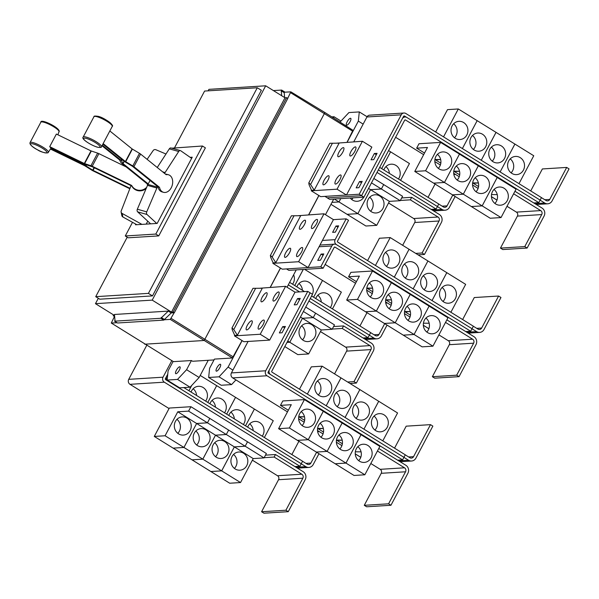 <?xml version="1.0" encoding="UTF-8"?>
<svg xmlns="http://www.w3.org/2000/svg" width="599" height="599" viewBox="0 0 599 599"><rect width="100%" height="100%" fill="white"/><g stroke="black" fill="none" stroke-linecap="round" stroke-linejoin="round"><path stroke-width="0.9" d="M129.818 188.745L93.167 170.917A2.913 0.599 27.9 0 1 91.849 170.191L84.766 165.743L50.428 149.046M50.668 148.657L84.654 165.189A2.913 0.599 27.9 0 1 85.964 165.916L93.047 170.363L129.983 188.318M126.119 166.889L98.895 153.643A2.913 0.599 -152.1 0 0 97.622 153.119L90.988 150.896L56.373 134.064L49.695 146.673L84.309 163.512L90.943 165.728A2.913 0.599 27.9 0 1 92.216 166.26L131.675 185.45A9.112 8.798 168.5 0 0 146.725 187.202M146.216 188.393A9.112 8.798 168.5 0 1 131.787 186.012L92.328 166.822L85.694 164.598A2.913 0.599 27.9 0 1 84.422 164.066L50.436 147.541A10.715 2.186 -152.1 0 0 49.695 146.673M103.395 143.782L125.416 161.528L132.806 165.938A2.913 0.599 27.9 0 1 133.914 166.694L159.506 187.315A9.112 6.477 -74.3 0 0 161.82 191.433A9.112 6.477 -74.3 0 0 163.527 192.316A9.112 6.477 -74.3 0 0 171.793 186.574A9.112 6.477 -74.3 0 0 170.168 175.664A9.112 6.477 -74.3 0 0 168.461 174.773A9.112 6.477 -74.3 0 0 166.185 174.706L140.593 154.078A2.913 0.599 -152.1 0 0 139.485 153.322L132.094 148.911L110.164 131.233M163.527 192.316L162.044 191.905A9.112 6.477 -74.3 0 1 160.337 191.014A9.112 6.477 -74.3 0 1 158.024 186.903L132.431 166.275L125.034 161.857A2.913 0.599 27.9 0 1 123.933 161.109L103.073 144.299M147.564 185.226A9.112 6.477 105.7 0 1 147.159 183.841L121.567 163.213A2.913 0.599 27.9 0 1 120.991 162.614L119.486 159.858L102.092 145.834M102.422 145.325L120.968 160.27A2.913 0.599 27.9 0 1 121.545 160.876L123.05 163.632L148.223 183.923L147.946 184.432A9.262 6.582 105.7 0 0 147.496 185.383L137.343 209.223A2.186 1.557 105.7 0 0 137.643 211.851L150.634 223.839M150.05 180.471L148.223 183.923M141.941 224.385L122.159 213.454A2.186 2.111 168.5 0 1 121.118 212.053L121.844 215.595A2.186 2.111 -11.5 0 0 122.885 216.995L136.827 224.7M121.118 212.053A2.186 2.111 168.5 0 1 121.223 210.9L130.432 187.158A9.262 8.94 168.5 0 1 130.867 186.207L131.144 185.69M131.787 186.012L131.675 185.45M147.122 159.341L153.187 150.521A2.186 2.111 168.5 0 1 155.897 149.743L165.975 154.01M158.024 186.903L159.506 187.315M165.541 174.189A9.112 6.477 -74.3 0 1 166.986 174.361L168.461 174.773M164.575 173.403A9.262 6.582 -74.3 0 1 165.084 172.542L178.697 151.495A2.186 1.557 -74.3 0 1 180.419 150.611L171.037 147.968A2.186 1.557 105.7 0 0 169.307 148.852L157.245 167.503M180.419 150.611A2.186 1.557 -74.3 0 1 180.763 150.776L191.628 158.361M147.159 183.841L148.118 184.11M156.736 223.457L147.025 214.494A2.186 1.557 -74.3 0 1 146.725 211.866L156.878 188.026A9.262 6.582 -74.3 0 1 157.335 187.075L157.604 186.566M147.758 221.188L146.208 224.116M190.16 157.335L192.242 157.2L157.178 223.427L135.471 224.79L135.816 224.146M132.514 222.319L125.281 235.976L155.815 234.067L202.44 146.014L171.771 148.178M403.921 457.374L408.533 460.234A5.833 5.413 86.4 0 0 411.565 461.013A5.833 5.413 86.4 0 0 415.916 458.115L432.86 426.106L430.509 424.646L406.189 426.166L394.546 448.149M430.509 424.646L413.557 456.655A2.913 2.71 -93.6 0 1 409.866 457.718L405.261 454.858M318.316 394.966A9.112 8.461 86.4 0 0 317.44 380.986M327.458 379.751A9.112 8.461 -93.6 0 1 331.532 389.747A9.112 8.461 -93.6 0 1 323.849 396.733A9.112 8.461 -93.6 0 1 319.11 395.52A9.112 8.461 -93.6 0 1 315.029 385.531A9.112 8.461 -93.6 0 1 322.711 378.538A9.112 8.461 -93.6 0 1 327.458 379.751M326.2 405.77L340.973 377.872L322.12 366.184L311.315 366.858L299.485 389.2M337.177 406.661A9.112 8.461 86.4 0 0 336.309 392.682M346.319 391.454A9.112 8.461 -93.6 0 1 350.4 401.442A9.112 8.461 -93.6 0 1 342.718 408.436A9.112 8.461 -93.6 0 1 337.971 407.223A9.112 8.461 -93.6 0 1 333.898 397.227A9.112 8.461 -93.6 0 1 341.58 390.241A9.112 8.461 -93.6 0 1 346.319 391.454M326.215 405.778L340.988 377.879L359.834 389.575L345.069 417.466M356.046 418.364A9.112 8.461 86.4 0 0 355.17 404.385M365.188 403.149A9.112 8.461 -93.6 0 1 369.269 413.145A9.112 8.461 -93.6 0 1 361.579 420.131A9.112 8.461 -93.6 0 1 356.839 418.918A9.112 8.461 -93.6 0 1 352.759 408.93A9.112 8.461 -93.6 0 1 360.441 401.944A9.112 8.461 -93.6 0 1 365.188 403.149M382.798 440.864L397.571 412.973L378.718 401.278L363.945 429.176L378.703 401.27L359.849 389.582L345.084 417.481M374.914 430.06A9.112 8.461 86.4 0 0 374.038 416.08M384.056 414.852A9.112 8.461 -93.6 0 1 388.13 424.841A9.112 8.461 -93.6 0 1 380.447 431.834A9.112 8.461 -93.6 0 1 375.7 430.621A9.112 8.461 -93.6 0 1 371.627 420.625A9.112 8.461 -93.6 0 1 379.309 413.639A9.112 8.461 -93.6 0 1 384.056 414.852M524.784 246.586L500.464 248.106L502.816 249.566L527.135 248.046L524.784 246.586L541.728 214.577A2.913 2.71 86.4 0 0 540.71 210.593L513.62 193.791M514.953 191.268L542.043 208.07A5.833 5.413 -93.6 0 1 544.087 216.037L527.135 248.046M500.464 248.106L517.409 216.097A2.913 2.71 86.4 0 0 516.39 212.113L507.001 206.288M496.983 200.081L491.42 196.629M439.097 168.903A9.112 8.461 -93.6 0 1 435.016 158.907A9.112 8.461 -93.6 0 1 442.706 151.921A9.112 8.461 -93.6 0 1 447.446 153.134A9.112 8.461 -93.6 0 1 451.526 163.123A9.112 8.461 -93.6 0 1 443.844 170.109A9.112 8.461 -93.6 0 1 439.097 168.903M438.303 168.341A9.112 8.461 86.4 0 0 437.427 154.362M424.519 153.044L416.657 148.163L427.461 147.489L414.77 171.456L452.485 194.847L463.297 194.173L444.451 182.478L459.478 154.1L444.436 182.47L433.624 183.144L444.451 182.478M414.77 171.456L425.582 170.782L444.436 182.47M440.669 159.529L434.911 159.491M457.965 180.599A9.112 8.461 -93.6 0 1 453.885 170.61A9.112 8.461 -93.6 0 1 461.567 163.617A9.112 8.461 -93.6 0 1 466.314 164.83A9.112 8.461 -93.6 0 1 470.387 174.826A9.112 8.461 -93.6 0 1 462.705 181.811A9.112 8.461 -93.6 0 1 457.965 180.599M457.172 180.044A9.112 8.461 86.4 0 0 456.296 166.065M440.827 163.16L435.518 159.866L440.669 159.544M459.695 174.856L454.386 171.561L459.538 171.239L453.78 171.187M476.826 192.301A9.112 8.461 -93.6 0 1 472.753 182.306A9.112 8.461 -93.6 0 1 480.435 175.32A9.112 8.461 -93.6 0 1 485.175 176.533A9.112 8.461 -93.6 0 1 489.256 186.521A9.112 8.461 -93.6 0 1 481.574 193.507A9.112 8.461 -93.6 0 1 476.826 192.301M476.033 191.74A9.112 8.461 86.4 0 0 475.164 177.761M463.312 194.181L452.5 194.855L471.353 206.543L482.165 205.869L463.312 194.181L478.339 165.796L497.192 177.484L482.165 205.869M478.399 182.927L472.648 182.89M495.695 203.997A9.112 8.461 -93.6 0 1 491.614 194.009A9.112 8.461 -93.6 0 1 499.296 187.015A9.112 8.461 -93.6 0 1 504.044 188.228A9.112 8.461 -93.6 0 1 508.124 198.224A9.112 8.461 -93.6 0 1 500.435 205.21A9.112 8.461 -93.6 0 1 495.695 203.997M494.901 203.443A9.112 8.461 86.4 0 0 494.025 189.464M482.18 205.876L471.368 206.558L490.222 218.246L501.026 217.572L482.18 205.876L497.207 177.499L516.053 189.187L501.026 217.572M478.564 186.559L473.247 183.264L478.399 182.942M497.26 194.63L491.509 194.585M125.281 235.976L128.223 237.803L158.765 235.894L155.815 234.067M202.44 146.014L205.382 147.841L158.765 235.894M388.594 503.804L364.274 505.316L366.633 506.784L390.952 505.264L388.594 503.804L405.545 471.787A2.913 2.71 86.4 0 0 404.52 467.804L377.43 451.002M378.763 448.479L405.86 465.281A5.833 5.413 -93.6 0 1 407.897 473.255L390.952 505.264M364.274 505.316L381.226 473.307A2.913 2.71 86.4 0 0 380.2 469.324L370.811 463.506M360.793 457.292L355.237 453.84M302.907 426.114A9.112 8.461 -93.6 0 1 298.834 416.118A9.112 8.461 -93.6 0 1 306.516 409.132A9.112 8.461 -93.6 0 1 311.263 410.345A9.112 8.461 -93.6 0 1 315.336 420.333A9.112 8.461 -93.6 0 1 307.654 427.327A9.112 8.461 -93.6 0 1 302.907 426.114M302.121 425.552A9.112 8.461 86.4 0 0 301.245 411.573M288.336 410.255L280.467 405.373L291.279 404.699L278.587 428.667L354.031 475.456L364.843 474.782L345.99 463.094L361.017 434.709L379.871 446.397L364.843 474.782M278.587 428.667L289.392 427.993L308.245 439.681L297.433 440.362L308.26 439.696L327.114 451.384L316.302 452.058L327.129 451.391L345.975 463.079L335.163 463.761L345.99 463.094M304.644 420.371L299.335 417.076L304.479 416.754L298.729 416.702M321.775 437.809A9.112 8.461 -93.6 0 1 317.695 427.821A9.112 8.461 -93.6 0 1 325.384 420.835A9.112 8.461 -93.6 0 1 330.124 422.04A9.112 8.461 -93.6 0 1 334.205 432.036A9.112 8.461 -93.6 0 1 326.522 439.022A9.112 8.461 -93.6 0 1 321.775 437.809M320.982 437.255A9.112 8.461 86.4 0 0 320.106 423.276M323.348 428.442L317.59 428.397M340.644 449.512A9.112 8.461 -93.6 0 1 336.563 439.516A9.112 8.461 -93.6 0 1 344.245 432.53A9.112 8.461 -93.6 0 1 348.992 433.743A9.112 8.461 -93.6 0 1 353.066 443.732A9.112 8.461 -93.6 0 1 345.383 450.725A9.112 8.461 -93.6 0 1 340.644 449.512M339.85 448.951A9.112 8.461 86.4 0 0 338.974 434.979M323.505 432.066L318.196 428.779L323.348 428.457M342.373 443.769L337.065 440.475L342.216 440.153L336.458 440.1M359.505 461.208A9.112 8.461 -93.6 0 1 355.432 451.219A9.112 8.461 -93.6 0 1 363.114 444.233A9.112 8.461 -93.6 0 1 367.853 445.439A9.112 8.461 -93.6 0 1 371.934 455.435A9.112 8.461 -93.6 0 1 364.252 462.421A9.112 8.461 -93.6 0 1 359.505 461.208M358.711 460.653A9.112 8.461 86.4 0 0 357.843 446.674M361.077 451.841L355.327 451.803M307.354 394.082L322.12 366.184M312.491 294.296L271.781 371.178A0.726 0.674 86.4 0 0 272.036 372.174L405.283 454.813L403.943 457.337L270.696 374.697A3.646 3.384 -93.6 0 1 269.423 369.718L310.132 292.836L312.491 294.296M472.012 328.769L476.624 331.629A5.833 5.413 86.4 0 0 479.657 332.408A5.833 5.413 86.4 0 0 484.007 329.51L500.959 297.501L498.6 296.033L474.281 297.553L462.638 319.544M498.6 296.033L481.648 328.05A2.913 2.71 -93.6 0 1 477.957 329.106L473.352 326.253M386.407 266.36A9.112 8.461 86.4 0 0 385.531 252.381M395.55 251.146A9.112 8.461 -93.6 0 1 399.63 261.142A9.112 8.461 -93.6 0 1 391.941 268.127A9.112 8.461 -93.6 0 1 387.201 266.914A9.112 8.461 -93.6 0 1 383.12 256.926A9.112 8.461 -93.6 0 1 390.81 249.933A9.112 8.461 -93.6 0 1 395.55 251.146M450.89 312.259L465.663 284.36L390.219 237.578L379.407 238.252L367.576 260.595M405.276 278.056A9.112 8.461 86.4 0 0 404.4 264.077M414.418 262.849A9.112 8.461 -93.6 0 1 418.491 272.837A9.112 8.461 -93.6 0 1 410.809 279.823A9.112 8.461 -93.6 0 1 406.07 278.617A9.112 8.461 -93.6 0 1 401.989 268.622A9.112 8.461 -93.6 0 1 409.671 261.636A9.112 8.461 -93.6 0 1 414.418 262.849M394.307 277.172L409.057 249.274M424.137 289.759A9.112 8.461 86.4 0 0 423.268 275.78M433.279 274.544A9.112 8.461 -93.6 0 1 437.36 284.54A9.112 8.461 -93.6 0 1 429.678 291.526A9.112 8.461 -93.6 0 1 424.931 290.313A9.112 8.461 -93.6 0 1 420.857 280.325A9.112 8.461 -93.6 0 1 428.54 273.331A9.112 8.461 -93.6 0 1 433.279 274.544M427.933 260.962L413.16 288.86L427.926 260.977M443.005 301.454A9.112 8.461 86.4 0 0 442.129 287.475M452.148 286.247A9.112 8.461 -93.6 0 1 456.221 296.235A9.112 8.461 -93.6 0 1 448.539 303.229A9.112 8.461 -93.6 0 1 443.799 302.016A9.112 8.461 -93.6 0 1 439.718 292.02A9.112 8.461 -93.6 0 1 447.401 285.034A9.112 8.461 -93.6 0 1 452.148 286.247M456.685 375.191L432.366 376.711L434.724 378.179L459.044 376.659L456.685 375.191L473.637 343.182A2.913 2.71 86.4 0 0 472.618 339.199L445.521 322.397M446.861 319.873L473.951 336.675A5.833 5.413 -93.6 0 1 475.995 344.642L459.044 376.659M432.366 376.711L449.317 344.702A2.913 2.71 86.4 0 0 448.299 340.719L438.91 334.901M428.884 328.686L423.328 325.235M371.006 297.508A9.112 8.461 -93.6 0 1 366.925 287.513A9.112 8.461 -93.6 0 1 374.607 280.527A9.112 8.461 -93.6 0 1 379.354 281.74A9.112 8.461 -93.6 0 1 383.427 291.728A9.112 8.461 -93.6 0 1 375.745 298.714A9.112 8.461 -93.6 0 1 371.006 297.508M370.212 296.947A9.112 8.461 86.4 0 0 369.336 282.968M356.427 281.65L348.558 276.768L359.37 276.094L346.679 300.062L422.123 346.851L432.935 346.177L414.081 334.489L429.109 306.104L414.066 334.474L403.262 335.148M346.679 300.062L357.491 299.388L376.337 311.076L365.532 311.75M372.735 291.765L367.427 288.471L372.578 288.149L366.82 288.097M389.867 309.204A9.112 8.461 -93.6 0 1 385.793 299.215A9.112 8.461 -93.6 0 1 393.476 292.222A9.112 8.461 -93.6 0 1 398.215 293.435A9.112 8.461 -93.6 0 1 402.296 303.431A9.112 8.461 -93.6 0 1 394.614 310.417A9.112 8.461 -93.6 0 1 389.867 309.204M389.073 308.65A9.112 8.461 86.4 0 0 388.204 294.671M365.547 311.765L376.352 311.083L395.205 322.779L384.393 323.453L395.22 322.786L414.066 334.474M391.604 303.461L386.288 300.166L391.439 299.844L385.689 299.792M408.735 320.907A9.112 8.461 -93.6 0 1 404.654 310.911A9.112 8.461 -93.6 0 1 412.344 303.925A9.112 8.461 -93.6 0 1 417.084 305.138A9.112 8.461 -93.6 0 1 421.164 315.126A9.112 8.461 -93.6 0 1 413.475 322.12A9.112 8.461 -93.6 0 1 408.735 320.907M407.941 320.345A9.112 8.461 86.4 0 0 407.065 306.366M410.465 315.164L405.156 311.869L410.308 311.547L404.55 311.495M427.604 332.602A9.112 8.461 -93.6 0 1 423.523 322.614A9.112 8.461 -93.6 0 1 431.205 315.621A9.112 8.461 -93.6 0 1 435.952 316.834A9.112 8.461 -93.6 0 1 440.025 326.829A9.112 8.461 -93.6 0 1 432.343 333.815A9.112 8.461 -93.6 0 1 427.604 332.602M426.81 332.048A9.112 8.461 86.4 0 0 425.934 318.069M403.277 335.163L414.081 334.489M429.169 323.235L423.418 323.19M425.582 170.782L440.609 142.397L459.463 154.085L478.324 165.788L463.297 194.173M416.657 148.163L418.993 143.753L440.609 142.397M540.111 200.171L544.716 203.024A5.833 5.413 86.4 0 0 547.756 203.802A5.833 5.413 86.4 0 0 552.098 200.905L569.05 168.896L566.691 167.428L542.372 168.948L530.729 190.939M566.691 167.428L549.747 199.437A2.913 2.71 -93.6 0 1 546.056 200.5L541.444 197.64M454.499 137.755A9.112 8.461 86.4 0 0 453.63 123.776M463.641 122.54A9.112 8.461 -93.6 0 1 467.722 132.536A9.112 8.461 -93.6 0 1 460.039 139.522A9.112 8.461 -93.6 0 1 455.292 138.309A9.112 8.461 -93.6 0 1 451.219 128.313A9.112 8.461 -93.6 0 1 458.901 121.327A9.112 8.461 -93.6 0 1 463.641 122.54M518.981 183.661L533.754 155.755L496.039 132.372L481.267 160.27L496.024 132.357L458.31 108.966L447.498 109.647L435.668 131.99M473.367 149.451A9.112 8.461 86.4 0 0 472.491 135.471M482.509 134.243A9.112 8.461 -93.6 0 1 486.59 144.232A9.112 8.461 -93.6 0 1 478.901 151.218A9.112 8.461 -93.6 0 1 474.161 150.012A9.112 8.461 -93.6 0 1 470.08 140.016A9.112 8.461 -93.6 0 1 477.762 133.03A9.112 8.461 -93.6 0 1 482.509 134.243M492.228 161.153A9.112 8.461 86.4 0 0 491.36 147.174M501.378 145.939A9.112 8.461 -93.6 0 1 505.451 155.935A9.112 8.461 -93.6 0 1 497.769 162.921A9.112 8.461 -93.6 0 1 493.022 161.708A9.112 8.461 -93.6 0 1 488.949 151.712A9.112 8.461 -93.6 0 1 496.631 144.726A9.112 8.461 -93.6 0 1 501.378 145.939M511.097 172.849A9.112 8.461 86.4 0 0 510.221 158.87M520.239 157.642A9.112 8.461 -93.6 0 1 524.32 167.63A9.112 8.461 -93.6 0 1 516.63 174.616A9.112 8.461 -93.6 0 1 511.89 173.411A9.112 8.461 -93.6 0 1 507.81 163.415A9.112 8.461 -93.6 0 1 515.499 156.429A9.112 8.461 -93.6 0 1 520.239 157.642M538.801 202.642L540.133 200.118L406.886 117.486A3.646 3.384 86.4 0 0 402.266 118.812L361.556 195.701L363.915 197.161L404.625 120.272A0.726 0.674 -93.6 0 1 405.545 120.01L538.801 202.642L533.799 202.956M363.915 197.161L329.6 199.302L327.241 197.842L361.556 195.701L327.241 197.842M127.22 237.182L95.72 296.67L148.417 293.375L257.285 87.761L204.596 91.055L174.571 147.758M289.392 427.993L304.419 399.608L323.273 411.303L308.245 439.681M280.467 405.373L282.803 400.963L304.419 399.608M308.26 439.696L323.288 411.311L342.141 422.999L327.114 451.384L342.156 423.006L361.002 434.702L345.975 463.079M310.095 292.836L268.082 372.241A0.726 0.674 86.4 0 0 268.337 373.237L403.943 457.337L402.603 459.86L266.997 375.76A3.646 3.384 -93.6 0 1 265.724 370.781L307.759 291.391L310.117 292.851M375.446 265.469L390.219 237.578M409.065 249.266L394.292 277.165M446.794 272.665L432.029 300.563M432.044 300.571L446.809 272.672M357.491 299.388L372.518 271.003L391.364 282.698L376.337 311.076M348.558 276.768L350.894 272.358L372.518 271.003M376.352 311.083L391.379 282.706L410.233 294.394L395.205 322.779M395.22 322.786L410.248 294.401L447.962 317.792L432.935 346.177M337.926 227.253L335.957 226.033L338.66 225.86L335.32 232.172L332.617 232.337L335.957 226.033M323.063 255.316L321.094 254.096L323.797 253.931L320.458 260.236L317.755 260.408L321.094 254.096M395.625 137.283L423.658 154.669M434.829 161.595L440.37 165.032M453.698 173.298L459.231 176.727M472.559 184.994L478.099 188.43M491.427 196.697L496.96 200.126M443.537 136.872L458.31 108.966M477.156 120.661L462.391 148.559L477.171 120.669M514.893 144.06L500.12 171.958L514.908 144.067M95.72 296.67L99.786 299.193L152.483 295.899L148.417 293.375M257.285 87.761L261.351 90.277L152.483 295.899M308.912 182.942L310.574 184.507L314.228 190.153L311.525 190.317L309.009 184.604L308.912 182.942M314.228 190.153L339.101 143.176L329.794 143.266L308.717 183.069M270.508 255.474L272.171 257.046L275.817 262.684L273.122 262.856L270.606 257.143L270.508 255.474M275.817 262.684L300.691 215.707L291.391 215.797L270.314 255.601M232.105 328.012L233.76 329.577L237.414 335.223L234.711 335.388L232.195 329.675L232.105 328.012M237.414 335.223L262.287 288.239L252.98 288.329L231.903 328.14M397.609 460.167L402.603 459.86M360.778 457.337L355.237 453.9M341.909 445.641L336.376 442.204M323.048 433.938L317.507 430.501M304.18 422.235L298.646 418.806M287.475 411.88L232.689 377.902A3.646 3.384 -93.6 0 1 231.416 372.922L248.083 341.452L243.883 341.715L242.116 340.614L228.092 367.105L219.032 376.823L208.654 377.467L209.605 368.265L214.457 359.101L232.405 357.985L242.033 340.569M470.694 331.247L335.088 247.155A0.726 0.674 -93.6 0 0 334.167 247.417L323.153 268.217L320.802 266.757L331.816 245.957A3.646 3.384 86.4 0 1 336.428 244.632L472.034 328.731L336.436 244.632A3.646 3.384 -93.6 0 1 335.155 239.652L346.17 218.852L348.528 220.312L337.514 241.112A0.726 0.674 86.4 0 0 337.769 242.108L473.375 326.208L470.694 331.247L465.708 331.561M325.167 264.421L355.566 283.275M366.738 290.201L372.271 293.63M385.599 301.896L391.14 305.333M404.467 313.599L410.008 317.028M423.336 325.294L428.869 328.731M323.153 268.217L288.853 270.359L286.517 268.914M273.122 262.856L272.867 263.335L298.631 261.726L324.014 213.791L333.441 219.631L308.058 267.566L282.294 269.176L280.527 268.082L270.359 287.273M333.426 219.646L346.17 218.852M320.802 266.757L308.066 267.551L298.631 261.726M540.126 200.118L541.466 197.595L405.86 113.503A3.646 3.384 86.4 0 0 401.24 114.828L359.205 194.226L361.564 195.686L403.599 116.288A0.726 0.674 -93.6 0 1 404.52 116.026L406.743 117.404M361.467 182.785L359.497 181.564L362.2 181.4L358.861 187.704L356.158 187.876L359.497 181.564M376.329 154.714L374.36 153.501L377.063 153.329L373.724 159.633L371.021 159.806L374.36 153.501M403.958 113.016L369.658 115.165A3.646 3.384 86.4 0 0 366.932 116.977L353.792 141.791M299.515 299.785L297.553 298.564L300.256 298.399L296.909 304.704L294.214 304.876L297.553 298.564M284.66 327.855L282.691 326.635L285.394 326.462L282.054 332.774L279.351 332.939L282.691 326.635M319.267 431.594L317.665 431.692M301.23 463.791L305.842 466.658A5.833 5.413 86.4 0 0 308.874 467.43A5.833 5.413 86.4 0 0 313.225 464.532L318.96 453.705M316.601 452.245L310.874 463.072A2.913 2.71 -93.6 0 1 307.175 464.135L302.57 461.275M298.901 441.268L291.855 454.566M191.074 392.068A9.112 8.461 -93.6 0 1 198.404 386.31A9.112 8.461 -93.6 0 1 203.151 387.523A9.112 8.461 -93.6 0 1 205.637 401.098M196.607 395.497A9.112 8.461 86.4 0 0 193.133 388.751M200.216 375.438L216.666 385.644L207.778 402.431M188.925 390.735L191.762 385.382M209.935 403.763A9.112 8.461 -93.6 0 1 217.272 398.013A9.112 8.461 -93.6 0 1 222.012 399.219A9.112 8.461 -93.6 0 1 224.498 412.793M215.475 407.2A9.112 8.461 86.4 0 0 212.001 400.454M207.793 402.438L216.681 385.651L235.534 397.339L226.647 414.126L235.549 397.347L254.395 409.042L245.508 425.829M228.803 415.466A9.112 8.461 -93.6 0 1 236.141 409.709A9.112 8.461 -93.6 0 1 240.88 410.921A9.112 8.461 -93.6 0 1 243.366 424.496M234.336 418.896A9.112 8.461 86.4 0 0 230.862 412.149M247.664 427.162A9.112 8.461 -93.6 0 1 255.002 421.411A9.112 8.461 -93.6 0 1 259.749 422.617A9.112 8.461 -93.6 0 1 262.227 436.199M253.205 430.599A9.112 8.461 86.4 0 0 249.731 423.852M245.523 425.837L254.41 409.05L273.264 420.738L264.376 437.525M424.451 254.463L422.093 253.003L439.045 220.994A2.913 2.71 86.4 0 0 438.019 217.01L410.337 199.841L411.67 197.318L439.359 214.487A5.833 5.413 -93.6 0 1 441.396 222.454L424.451 254.463L418.095 254.867M415.736 253.399L422.093 253.003M400.342 200.463L410.337 199.841M402.663 245.291L414.725 222.514A2.913 2.71 86.4 0 0 413.699 218.53L388.579 202.949M371.485 182.875L381.353 188.992L370.549 189.673L357.858 213.641L339.004 201.945L340.771 198.606L338.989 201.938L334.272 199.01M331.973 202.387L339.004 201.945L331.981 202.38M363.825 197.168A9.112 8.461 -93.6 0 1 357.266 201.279A9.112 8.461 -93.6 0 1 352.519 200.066A9.112 8.461 -93.6 0 1 350.243 198.014M351.725 199.512A9.112 8.461 86.4 0 0 353.013 197.842M370.549 189.673L368.542 188.423M389.41 201.369L370.564 189.681L381.368 189.007L400.222 200.695L389.41 201.369L376.719 225.336L357.873 213.648L347.046 214.315L330.947 204.326M379.736 196A9.112 8.461 -93.6 0 1 383.817 205.989A9.112 8.461 -93.6 0 1 376.127 212.974A9.112 8.461 -93.6 0 1 371.387 211.769A9.112 8.461 -93.6 0 1 367.307 201.773A9.112 8.461 -93.6 0 1 374.996 194.787A9.112 8.461 -93.6 0 1 379.736 196M370.594 211.207A9.112 8.461 86.4 0 0 369.718 197.228M376.719 225.336L365.914 226.01L347.061 214.322L357.873 213.648L370.564 189.681M281.68 95.72L281.26 90.846L281.672 90.075L273.414 90.591M113.6 314.924L113.159 315.755L114.581 315.666M98.311 298.28L95.458 303.671L114.566 315.523M95.458 303.671L152.206 300.121L265.686 85.799L208.939 89.348L208.153 90.831M152.206 300.121L171.531 312.109L285.004 97.787L265.686 85.799M171.531 312.109L173.148 312.004L286.629 97.682L285.004 97.787M173.148 312.004L174.324 312.738L287.805 98.416L286.629 97.682M114.986 320.398L114.581 321.169L160.846 318.279L168.297 311.106L114.476 314.468L114.986 320.398M174.324 312.738L171.239 312.933L163.789 320.106L117.524 322.996L114.581 321.169M335.605 184.095A5.286 1.64 121.8 0 1 335.238 184.013A5.286 1.64 121.8 0 1 336.339 179.146A5.286 1.64 121.8 0 1 340.449 174.945A5.286 1.64 121.8 0 1 340.809 175.028A5.286 1.64 121.8 0 1 339.715 179.895A5.286 1.64 121.8 0 1 335.605 184.095M350.467 156.025A5.286 1.64 121.8 0 1 350.101 155.95A5.286 1.64 121.8 0 1 351.201 151.083A5.286 1.64 121.8 0 1 355.312 146.882A5.286 1.64 121.8 0 1 355.671 146.965A5.286 1.64 121.8 0 1 354.571 151.824A5.286 1.64 121.8 0 1 350.467 156.025M323.58 184.844A5.286 1.64 121.8 0 1 323.213 184.769A5.286 1.64 121.8 0 1 324.314 179.902A5.286 1.64 121.8 0 1 328.424 175.702A5.286 1.64 121.8 0 1 328.784 175.784A5.286 1.64 121.8 0 1 327.683 180.643A5.286 1.64 121.8 0 1 323.58 184.844M338.442 156.781A5.286 1.64 121.8 0 1 338.076 156.698A5.286 1.64 121.8 0 1 339.176 151.832A5.286 1.64 121.8 0 1 343.279 147.631A5.286 1.64 121.8 0 1 343.646 147.713A5.286 1.64 121.8 0 1 342.546 152.58A5.286 1.64 121.8 0 1 338.442 156.781M297.201 256.627A5.286 1.64 121.8 0 1 296.834 256.552A5.286 1.64 121.8 0 1 297.935 251.685A5.286 1.64 121.8 0 1 302.046 247.484A5.286 1.64 121.8 0 1 302.405 247.567A5.286 1.64 121.8 0 1 301.304 252.426A5.286 1.64 121.8 0 1 297.201 256.627M312.064 228.563A5.286 1.64 121.8 0 1 311.697 228.481A5.286 1.64 121.8 0 1 312.798 223.614A5.286 1.64 121.8 0 1 316.901 219.414A5.286 1.64 121.8 0 1 317.268 219.496A5.286 1.64 121.8 0 1 316.167 224.363A5.286 1.64 121.8 0 1 312.064 228.563M285.176 257.383A5.286 1.64 121.8 0 1 284.81 257.3A5.286 1.64 121.8 0 1 285.91 252.434A5.286 1.64 121.8 0 1 290.013 248.233A5.286 1.64 121.8 0 1 290.38 248.315A5.286 1.64 121.8 0 1 289.28 253.182A5.286 1.64 121.8 0 1 285.176 257.383M300.039 229.312A5.286 1.64 121.8 0 1 299.672 229.23A5.286 1.64 121.8 0 1 300.773 224.37A5.286 1.64 121.8 0 1 304.876 220.17A5.286 1.64 121.8 0 1 305.243 220.245A5.286 1.64 121.8 0 1 304.142 225.112A5.286 1.64 121.8 0 1 300.039 229.312M258.798 329.165A5.286 1.64 121.8 0 1 258.431 329.083A5.286 1.64 121.8 0 1 259.532 324.216A5.286 1.64 121.8 0 1 263.635 320.016A5.286 1.64 121.8 0 1 264.002 320.098A5.286 1.64 121.8 0 1 262.901 324.965A5.286 1.64 121.8 0 1 258.798 329.165M273.653 301.095A5.286 1.64 121.8 0 1 273.294 301.012A5.286 1.64 121.8 0 1 274.394 296.153A5.286 1.64 121.8 0 1 278.498 291.953A5.286 1.64 121.8 0 1 278.864 292.027A5.286 1.64 121.8 0 1 277.764 296.894A5.286 1.64 121.8 0 1 273.653 301.095M246.773 329.914A5.286 1.64 121.8 0 1 246.406 329.832A5.286 1.64 121.8 0 1 247.507 324.972A5.286 1.64 121.8 0 1 251.61 320.772A5.286 1.64 121.8 0 1 251.977 320.847A5.286 1.64 121.8 0 1 250.876 325.714A5.286 1.64 121.8 0 1 246.773 329.914M261.628 301.844A5.286 1.64 121.8 0 1 261.269 301.769A5.286 1.64 121.8 0 1 262.369 296.902A5.286 1.64 121.8 0 1 266.473 292.701A5.286 1.64 121.8 0 1 266.84 292.784A5.286 1.64 121.8 0 1 265.739 297.651A5.286 1.64 121.8 0 1 261.628 301.844M234.711 335.388L234.456 335.867L260.228 334.257L285.603 286.322L295.022 292.185L307.759 291.391M324.92 196.382L327.256 197.827M359.205 194.226L320.697 196.644L318.93 195.551L308.77 214.742M311.525 190.317L311.27 190.796L337.035 189.187L362.417 141.252L371.844 147.099L346.469 195.019M337.035 189.187L346.462 195.034M260.228 334.257L269.655 340.105L248.083 341.452M295.022 292.185L269.655 340.105M288.261 511.681L285.91 510.221L302.854 478.204A2.913 2.71 86.4 0 0 301.836 474.221L274.147 457.052L275.488 454.529L303.169 471.698A5.833 5.413 -93.6 0 1 305.213 479.672L288.261 511.681L263.942 513.201L261.583 511.741L285.91 510.221M264.159 457.681L274.147 457.052M261.583 511.741L278.535 479.724A2.913 2.71 86.4 0 0 277.517 475.741L252.389 460.159M186.955 418.109A9.112 8.461 -93.6 0 1 191.029 428.105A9.112 8.461 -93.6 0 1 183.346 435.091A9.112 8.461 -93.6 0 1 178.607 433.878A9.112 8.461 -93.6 0 1 174.526 423.89A9.112 8.461 -93.6 0 1 182.208 416.904A9.112 8.461 -93.6 0 1 186.955 418.109M177.813 433.324A9.112 8.461 86.4 0 0 176.937 419.345M183.938 447.453L165.084 435.765L177.776 411.798L188.588 411.116L207.441 422.812L196.629 423.486L183.938 447.453L173.126 448.127L154.28 436.439L165.084 435.765M196.629 423.486L177.776 411.798M205.816 429.812A9.112 8.461 -93.6 0 1 209.897 439.801A9.112 8.461 -93.6 0 1 202.215 446.794A9.112 8.461 -93.6 0 1 197.468 445.581A9.112 8.461 -93.6 0 1 193.395 435.585A9.112 8.461 -93.6 0 1 201.077 428.599A9.112 8.461 -93.6 0 1 205.816 429.812M196.674 445.02A9.112 8.461 86.4 0 0 195.806 431.04M202.806 459.148L183.953 447.46L196.644 423.493L207.456 422.819L226.302 434.507L215.498 435.181L202.806 459.148L191.994 459.83L173.141 448.134L183.953 447.46M215.498 435.181L196.644 423.493M224.685 441.508A9.112 8.461 -93.6 0 1 228.766 451.504A9.112 8.461 -93.6 0 1 221.076 458.49A9.112 8.461 -93.6 0 1 216.336 457.277A9.112 8.461 -93.6 0 1 212.256 447.288A9.112 8.461 -93.6 0 1 219.938 440.302A9.112 8.461 -93.6 0 1 224.685 441.508M215.543 456.723A9.112 8.461 86.4 0 0 214.667 442.743M253.227 458.579L234.374 446.891L245.186 446.218L264.032 457.906L253.227 458.579L240.536 482.547L202.821 459.163L215.513 435.196L226.317 434.515L245.171 446.21L234.359 446.884L221.667 470.851L210.863 471.525L192.009 459.837L202.821 459.163M240.536 482.547L229.724 483.228L210.878 471.533L221.682 470.859L234.374 446.891L215.513 435.196M243.546 453.211A9.112 8.461 -93.6 0 1 247.627 463.199A9.112 8.461 -93.6 0 1 239.944 470.193A9.112 8.461 -93.6 0 1 235.197 468.98A9.112 8.461 -93.6 0 1 231.124 458.984A9.112 8.461 -93.6 0 1 238.806 451.998A9.112 8.461 -93.6 0 1 243.546 453.211M234.404 468.418A9.112 8.461 86.4 0 0 233.535 454.446M455.45 174.384L453.847 174.481M437.42 206.588L442.032 209.44A5.833 5.413 86.4 0 0 445.064 210.219A5.833 5.413 86.4 0 0 449.415 207.321L455.143 196.494M452.792 195.034L447.056 205.861A2.913 2.71 -93.6 0 1 443.365 206.917L438.753 204.057M435.084 184.05L428.038 197.356M333.388 117.906L334.002 116.738L340.981 121.065M334.002 116.738L331.764 116.88M388.579 150.581L390.585 151.824L381.69 168.619M383.854 169.959A9.112 8.461 -93.6 0 1 391.192 164.193A9.112 8.461 -93.6 0 1 395.932 165.406A9.112 8.461 -93.6 0 1 398.417 178.989M389.395 173.388A9.112 8.461 86.4 0 0 385.921 166.642M381.705 168.626L390.6 151.839L409.446 163.527L400.559 180.314M401.682 197.94L411.67 197.318M373.821 178.457L383.697 184.582L381.353 188.992M381.368 189.007L383.712 184.589L402.558 196.277L400.222 200.695M281.672 90.075L284.615 91.902L284.211 92.673L284.622 97.547M284.211 92.673L281.26 90.846M114.649 316.467L113.159 315.755M163.789 320.106L160.846 318.279M164.193 319.334L161.251 317.507M171.239 312.933L168.297 311.106M284.45 92.216L290.844 91.842L287.707 98.356M174.189 312.745L170.281 319.394L163.954 319.791M144.599 344.096A1.46 0.449 -58.2 0 0 144.666 344.178A1.46 0.449 -58.2 0 0 144.763 344.2L203.675 340.524A1.46 0.449 -58.2 0 0 204.88 339.229L324.373 113.548A1.46 0.449 -58.2 0 0 324.606 112.342A1.46 0.449 -58.2 0 0 324.598 112.342A1.46 0.449 -58.2 0 0 324.501 112.32M362.417 141.252L336.481 143.183M324.014 213.791L298.077 215.715M285.603 286.322L259.667 288.254M272.867 263.335L280.527 268.082M311.27 190.796L318.93 195.551M234.456 335.867L242.116 340.614M183.848 387.583L302.592 461.23L301.26 463.753L168.012 381.114A3.646 3.384 -93.6 0 1 166.732 376.135L167.75 374.21M265.492 455.158L275.488 454.529M188.588 411.116L190.924 406.706L169.307 408.054L154.28 436.439M190.924 406.706L209.777 418.394L207.441 422.812L209.792 418.401L228.638 430.089L226.302 434.507L228.653 430.104L247.507 441.792L245.171 446.21L247.522 441.8L266.375 453.495L264.032 457.906M377.018 172.415L436.109 209.058L431.108 209.373M388.549 202.994L401.884 211.2M436.109 209.058L437.442 206.535L378.351 169.891M117.082 322.719L111.294 323.056L114.469 316.474M216.531 371.185A4.013 1.243 121.8 0 1 216.254 371.125A4.013 1.243 121.8 0 1 217.085 367.434A4.013 1.243 121.8 0 1 220.2 364.244A4.013 1.243 121.8 0 1 220.477 364.312A4.013 1.243 121.8 0 1 219.646 367.996A4.013 1.243 121.8 0 1 216.531 371.185M346.769 125.198A4.013 1.243 121.8 0 1 346.492 125.139A4.013 1.243 121.8 0 1 347.33 121.447A4.013 1.243 121.8 0 1 350.445 118.265A4.013 1.243 121.8 0 1 350.722 118.325A4.013 1.243 121.8 0 1 349.883 122.016A4.013 1.243 121.8 0 1 346.769 125.198M270.246 287.28L280.437 268.03M308.65 214.749L318.848 195.499M347.061 142.21L352.946 130.32M340.015 122.099L348.918 112.567L359.288 111.916L358.337 121.125L347.173 142.203M367.075 116.738L359.288 111.916M363.159 124.113L358.337 121.125M232.914 370.1L228.092 367.105M287.056 287.221L296.228 269.902M325.459 214.689L333.74 199.048M208.654 377.467L221.203 385.254L231.573 384.603L219.032 376.823M231.573 384.603L235.946 379.923M167.757 374.195L165.391 378.658A0.726 0.674 86.4 0 0 165.646 379.654L301.26 463.753L299.919 466.277L164.313 382.177A3.646 3.384 -93.6 0 1 163.033 377.198L171.793 360.658M294.925 466.584L299.919 466.277M252.366 460.204L265.694 468.411M169.053 408.54L130.005 384.326A3.646 3.384 -93.6 0 1 128.733 379.339L146.695 345.413M437.442 206.535L438.775 204.019L379.691 167.376M173.366 361.586L111.294 323.056M173.411 361.646L191.433 360.538L192.616 361.264L214.023 359.924M356.36 383.075L354.002 381.608L370.946 349.599A2.913 2.71 86.4 0 0 369.927 345.616L342.239 328.447L343.579 325.923L371.268 343.092A5.833 5.413 -93.6 0 1 373.304 351.066L356.36 383.075L349.996 383.472M347.645 382.012L354.002 381.608M332.25 329.076L342.239 328.447M334.564 373.903L346.626 351.119A2.913 2.71 86.4 0 0 345.608 347.135L320.48 331.554M303.386 311.48L313.262 317.605L302.45 318.279L289.766 342.246L287.76 341.003M321.319 329.974L308.627 353.942L289.781 342.254L302.465 318.286L313.277 317.612L332.131 329.3L321.319 329.974L300.451 317.036M287.003 342.426L289.781 342.254L287.011 342.418M311.645 324.606A9.112 8.461 -93.6 0 1 315.718 334.594A9.112 8.461 -93.6 0 1 308.036 341.587A9.112 8.461 -93.6 0 1 303.296 340.374A9.112 8.461 -93.6 0 1 299.215 330.378A9.112 8.461 -93.6 0 1 306.898 323.393A9.112 8.461 -93.6 0 1 311.645 324.606M302.502 339.813A9.112 8.461 86.4 0 0 301.626 325.834M308.627 353.942L297.815 354.623L284.817 346.559M179.663 366.783A4.013 1.243 121.8 0 1 179.94 366.843A4.013 1.243 121.8 0 1 179.108 370.534A4.013 1.243 121.8 0 1 175.994 373.716A4.013 1.243 121.8 0 1 175.717 373.656A4.013 1.243 121.8 0 1 176.548 369.965A4.013 1.243 121.8 0 1 179.663 366.783M167.143 380.066L179.693 387.845L190.07 387.201L199.13 377.482L186.589 369.703L177.521 379.414L167.143 380.066L168.102 370.856L173.081 361.444M190.07 387.201L177.521 379.414M191.433 360.538L186.589 369.703M199.13 377.482L208.235 360.284M387.358 302.989L385.756 303.087M369.321 335.185L373.933 338.046A5.833 5.413 86.4 0 0 376.973 338.824A5.833 5.413 86.4 0 0 381.323 335.927L387.051 325.1M384.693 323.64L378.965 334.467A2.913 2.71 -93.6 0 1 375.274 335.522L370.661 332.67M366.992 312.663L359.947 325.961M293.637 274.799A9.112 8.461 -93.6 0 1 292.589 284.188M303.236 269.46L294.738 285.521L303.259 269.46M296.894 286.861A9.112 8.461 -93.6 0 1 304.232 281.103A9.112 8.461 -93.6 0 1 308.972 282.316A9.112 8.461 -93.6 0 1 312.416 294.251M302.435 290.29A9.112 8.461 86.4 0 0 298.961 283.544M304.659 269.378L322.494 280.429L313.599 297.216L322.509 280.444L341.355 292.132L332.467 308.919M315.763 298.557A9.112 8.461 -93.6 0 1 323.093 292.799A9.112 8.461 -93.6 0 1 327.84 294.012A9.112 8.461 -93.6 0 1 330.326 307.587M321.296 301.993A9.112 8.461 86.4 0 0 317.822 295.247M333.583 326.552L343.579 325.923M305.73 307.062L315.598 313.187L313.262 317.605L315.613 313.195L334.467 324.883L332.131 329.3M320.458 331.599L333.785 339.805M308.919 301.027L368.011 337.671L363.016 337.978M368.011 337.671L369.351 335.148L310.26 298.497L369.343 335.148L370.691 332.625L311.6 295.973M288.299 284.884L299.605 291.9L288.299 284.877M289.631 282.354L304.524 291.593M58.65 130.23A9.262 1.894 -152.1 0 0 50.586 124.18A9.262 1.894 -152.1 0 0 42.237 121.911M30.519 144.307A9.262 1.894 27.9 0 1 38.261 145.939A9.262 1.894 27.9 0 1 46.962 152.303A9.262 1.894 27.9 0 1 39.227 150.671A9.262 1.894 27.9 0 1 30.519 144.307M86.533 138.489A9.262 1.894 27.9 0 1 98.139 144.554A9.262 1.894 27.9 0 1 97.195 147.084A9.262 1.894 27.9 0 1 85.59 141.02A9.262 1.894 27.9 0 1 86.533 138.489M111.728 125.064A9.262 1.894 -152.1 0 0 107.446 120.788A9.262 1.894 -152.1 0 0 98.221 116.416M48.377 151.921A10.355 2.119 27.9 0 1 48.317 152.333C48.429 153.823 40.852 152.296 37.797 149.975C33.447 147.728 30.834 145.602 29.95 143.58L30.025 142.652A10.355 2.119 27.9 0 1 39.324 145.138A10.355 2.119 27.9 0 1 48.377 151.921M59.144 131.885A10.355 2.119 -152.1 0 0 59.166 131.548A10.355 2.119 -152.1 0 0 50.301 124.862A10.355 2.119 -152.1 0 0 40.852 122.196C40.373 118.542 57.811 126.584 59.219 130.956L57.908 134.805M112.268 126.367A10.355 2.119 -152.1 0 0 107.326 121.567A10.355 2.119 -152.1 0 0 97.143 116.768A10.355 2.119 -152.1 0 0 93.976 116.685L83.149 137.134A10.355 2.119 27.9 0 1 86.353 137.134A10.355 2.119 27.9 0 1 96.709 142.045A10.355 2.119 27.9 0 1 101.441 146.822L112.268 126.367C114.544 125.408 104.106 117.486 98.011 116.311C95.054 115.884 93.706 116.011 93.976 116.685M84.654 165.189L85.088 164.366M85.964 165.916L86.518 164.867M92.718 170.176L94.058 167.66M93.047 170.363L94.395 167.825M98.895 153.643L92.216 166.26M97.622 153.119L90.943 165.728M91.31 151.023L84.631 163.639M90.988 150.896L84.309 163.512M140.593 154.078L133.914 166.694M139.485 153.322L132.806 165.938M132.372 149.099L125.693 161.715M132.094 148.911L125.416 161.528M120.968 160.27L121.545 159.184M121.545 160.876L122.174 159.686M122.9 163.482L124.09 161.236M123.05 163.632L124.255 161.348M122.159 213.454L122.885 216.995M178.697 151.495L169.307 148.852M165.084 172.542L162.651 171.853M157.335 187.075L147.946 184.432M156.878 188.026L147.496 185.383M146.725 211.866L137.343 209.223M147.025 214.494L137.643 211.851M413.557 456.655L408.645 456.962M516.39 212.113L540.71 210.593M517.409 216.097L541.728 214.577M380.2 469.324L404.52 467.804M381.226 473.307L405.545 471.787M408.533 460.234L398.709 460.848M481.648 328.05L476.744 328.357M448.299 340.719L472.618 339.199M449.317 344.702L473.637 343.182M476.624 331.629L466.808 332.243M544.716 203.024L534.9 203.638M549.747 199.437L544.835 199.744M405.545 120.01L404.804 120.055M310.574 184.507L332.445 143.198M272.171 257.046L294.042 215.737M233.76 329.577L255.638 288.269M232.689 377.902L266.997 375.76M335.088 247.155L334.347 247.2M322.419 240.446L335.155 239.652M331.816 245.957L319.08 246.758M404.52 116.026L403.778 116.071M401.24 114.828L366.932 116.977M231.416 372.922L265.724 370.781M310.874 463.072L305.962 463.379M413.699 218.53L438.019 217.01M414.725 222.514L439.045 220.994M305.842 466.658L296.026 467.265M277.517 475.741L301.836 474.221M278.535 479.724L302.854 478.204M447.056 205.861L442.152 206.161M442.032 209.44L432.208 210.054M233.355 356.959L171.187 318.421M352.841 131.286L290.68 92.748M232.405 357.985L170.281 319.394M130.005 384.326L164.313 382.177M128.733 379.339L163.033 377.198M173.493 361.661L111.369 323.078M345.608 347.135L369.927 345.616M346.626 351.119L370.946 349.599M378.965 334.467L374.053 334.774M373.933 338.046L364.117 338.66M83.149 137.134C80.94 138.758 90.427 145.055 97.397 147.197C100.362 147.616 101.71 147.496 101.441 146.822M51.14 147.886L48.317 152.333M30.025 142.652L40.852 122.196M411.565 461.013L400.125 461.732M479.657 332.408L468.216 333.119M547.756 203.802L536.315 204.514M404.984 117L403.164 117.119M334.534 244.145L319.978 245.058M308.874 467.43L297.441 468.148M445.064 210.219L433.624 210.93M290.844 91.842L324.598 112.342M353.028 130.335L324.606 112.342M376.973 338.824L365.532 339.536"/></g></svg>
